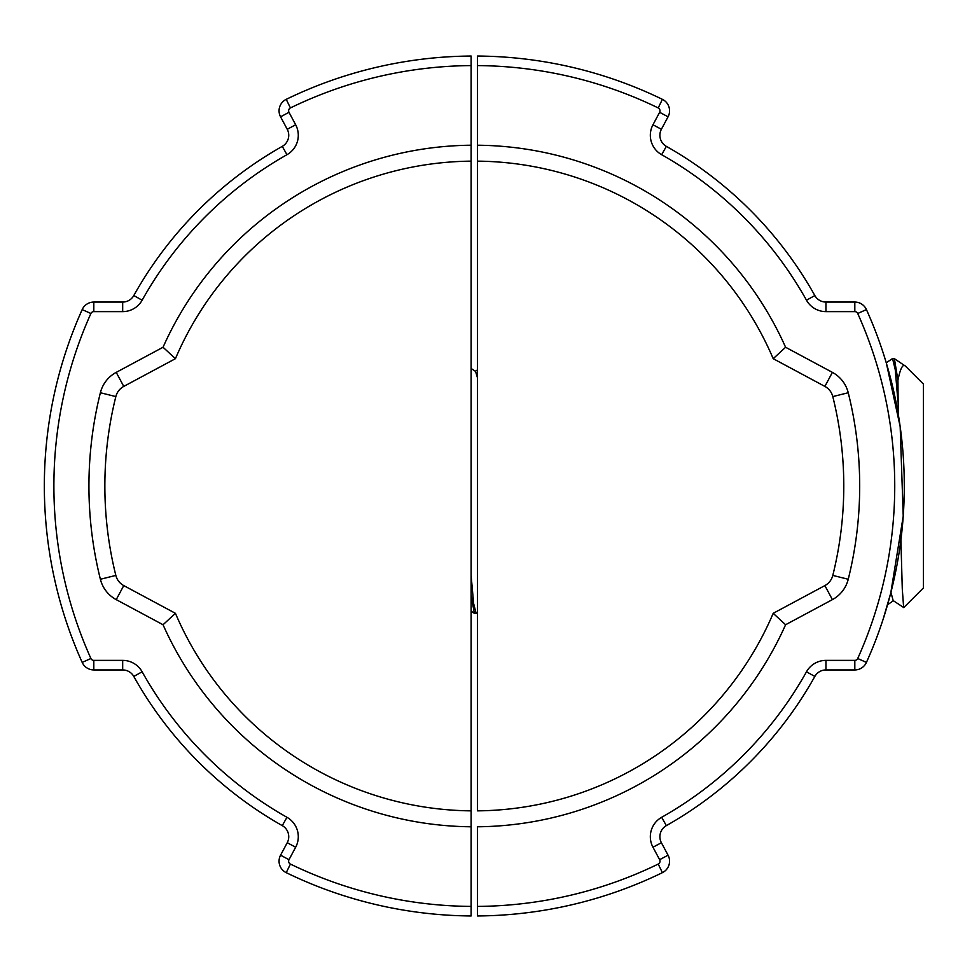 <?xml version="1.0" encoding="UTF-8"?>
<svg xmlns="http://www.w3.org/2000/svg" width="972" height="972" viewBox="0 0 972 972"><rect width="100%" height="100%" fill="white"/><g stroke="black" fill="none" stroke-linecap="round" stroke-linejoin="round"><path stroke-width="1.46" d="M163.041 347.259A340.795 340.795 0 0 1 471.128 145.217L471.128 161.145A324.867 324.867 0 0 0 175.434 358.68L163.041 347.259L116.227 372.373A31.845 31.845 0 0 0 100.383 392.737A385.386 385.386 0 0 0 100.383 579.263A31.845 31.845 0 0 0 116.227 599.627L163.041 624.741L175.434 613.32A324.867 324.867 0 0 0 471.128 810.855L471.128 826.783A340.795 340.795 0 0 1 163.041 624.741A340.795 340.795 0 0 0 471.128 826.783L471.128 915.964A429.976 429.976 0 0 1 286.23 872.662A429.976 429.976 0 0 0 471.128 915.964M471.128 56.036A429.976 429.976 0 0 0 286.23 99.338A429.976 429.976 0 0 1 471.128 56.036L471.128 826.783M280.568 116.81L287.238 129.276L280.568 116.81A12.745 12.745 0 0 1 286.23 99.338L290.409 107.928A3.183 3.183 0 0 0 289 112.302L280.568 116.81M289 112.302L295.658 124.768L287.238 129.276A12.745 12.745 0 0 1 282.269 146.371A390.161 390.161 0 0 0 133.796 295.549A12.745 12.745 0 0 1 122.679 302.061L93.81 302.061A12.745 12.745 0 0 0 82.195 309.582A429.976 429.976 0 0 0 82.195 662.418A12.745 12.745 0 0 0 93.81 669.939L122.679 669.939A12.745 12.745 0 0 1 133.796 676.451A390.161 390.161 0 0 0 282.269 825.629A12.745 12.745 0 0 1 287.238 842.724L280.568 855.19L287.238 842.724A12.745 12.745 0 0 0 282.269 825.629L286.971 817.306A22.295 22.295 0 0 1 295.658 847.232L287.238 842.724M280.568 855.19A12.745 12.745 0 0 0 286.23 872.662A12.745 12.745 0 0 1 280.568 855.19L289 859.698A3.183 3.183 0 0 0 290.409 864.072L286.23 872.662M471.128 747.152L471.128 763.081M471.128 836.345L471.128 852.262M115.838 396.588A369.457 369.457 0 0 0 115.838 575.412L100.383 579.263A385.386 385.386 0 0 1 100.383 392.737A31.845 31.845 0 0 1 116.227 372.373L123.76 386.406A15.929 15.929 0 0 0 115.838 396.588L100.383 392.737M883.098 619.322L890.765 593.017L903.231 516.144L900.169 426.623L886.318 362.993M885.298 359.616L883.694 354.501M883.098 352.678L882.345 350.394M893.389 600.732L887.57 604.73M885.298 612.384L883.694 617.499M658.214 107.928L662.394 99.338A429.976 429.976 0 0 0 477.495 56.036L477.495 65.586A420.426 420.426 0 0 1 658.214 107.928A3.183 3.183 0 0 1 659.636 112.302L652.965 124.768L661.397 129.276L668.056 116.81L661.397 129.276A12.745 12.745 0 0 0 666.355 146.371A390.161 390.161 0 0 1 814.84 295.549A12.745 12.745 0 0 0 825.957 302.061L854.813 302.061A12.745 12.745 0 0 1 866.429 309.582A429.976 429.976 0 0 1 866.429 662.418A12.745 12.745 0 0 1 854.813 669.939L825.957 669.939A12.745 12.745 0 0 0 814.84 676.451A390.161 390.161 0 0 1 666.355 825.629A12.745 12.745 0 0 0 661.397 842.724L668.056 855.19L661.397 842.724A12.745 12.745 0 0 1 666.355 825.629A390.161 390.161 0 0 0 814.84 676.451A12.745 12.745 0 0 1 825.957 669.939L825.957 660.377A22.295 22.295 0 0 0 806.493 671.786L814.84 676.451M662.394 99.338A12.745 12.745 0 0 1 668.056 116.81A12.745 12.745 0 0 0 662.394 99.338A429.976 429.976 0 0 0 477.495 56.036M806.493 671.786A380.611 380.611 0 0 1 661.653 817.306A22.295 22.295 0 0 0 652.965 847.232L659.636 859.698L668.056 855.19A12.745 12.745 0 0 1 662.394 872.662A429.976 429.976 0 0 1 477.495 915.964L477.495 826.783A340.795 340.795 0 0 0 785.595 624.741L773.202 613.32L774.866 612.421M477.495 65.586L477.495 145.217A340.795 340.795 0 0 1 785.595 347.259A340.795 340.795 0 0 0 477.495 145.217L477.495 161.145A324.867 324.867 0 0 1 773.202 358.68L785.595 347.259L832.397 372.373A31.845 31.845 0 0 1 848.24 392.737A385.386 385.386 0 0 1 848.24 579.263A31.845 31.845 0 0 1 832.397 599.627L785.595 624.741M477.495 145.217L477.495 810.855A324.867 324.867 0 0 0 773.202 613.32L824.876 585.594L832.397 599.627A31.845 31.845 0 0 0 848.24 579.263L832.797 575.412A15.929 15.929 0 0 1 824.876 585.594M477.495 758.743L477.495 757.516M477.495 847.863L477.495 846.721M905.406 366.092C902.915 363.54 900.412 368.242 897.921 380.186L894.386 358.68L905.406 366.092L923.4 384.074L923.4 587.926L903.753 607.573L893.147 600.575L890.947 592.288M897.921 380.186L898.25 414.145M471.128 595.253L474.348 613.332L476.146 613.405L473.631 603.551L471.128 575.521M477.495 377.889L475.575 371.425L471.128 368.461M477.495 612.567L476.146 613.405M894.386 358.68L892.381 358.68L886.245 362.763M900.898 539.873L902.283 588.996L903.656 607.585M897.921 401.144L895.261 369.725L892.588 358.607M115.838 575.412A15.929 15.929 0 0 0 123.76 585.594L116.227 599.627A31.845 31.845 0 0 1 100.383 579.263A385.386 385.386 0 0 1 88.926 486M175.434 358.68L123.76 386.406L175.434 358.68M123.76 585.594L175.434 613.32L123.76 585.594M471.128 65.586A420.426 420.426 0 0 0 290.409 107.928M287.238 129.276A12.745 12.745 0 0 1 282.269 146.371L286.971 154.694A380.611 380.611 0 0 0 142.131 300.214L133.796 295.549A12.745 12.745 0 0 1 122.679 302.061L122.679 311.623L93.81 311.623L93.81 302.061A12.745 12.745 0 0 0 82.195 309.582L90.906 313.494A420.426 420.426 0 0 0 90.906 658.506L82.195 662.418A12.745 12.745 0 0 0 93.81 669.939L93.81 660.377L122.679 660.377L122.679 669.939A12.745 12.745 0 0 1 133.796 676.451L142.131 671.786A380.611 380.611 0 0 0 286.971 817.306M295.658 124.768A22.295 22.295 0 0 1 286.971 154.694M142.131 300.214A22.295 22.295 0 0 1 122.679 311.623M93.81 311.623A3.183 3.183 0 0 0 90.906 313.494M90.906 658.506A3.183 3.183 0 0 0 93.81 660.377M122.679 660.377A22.295 22.295 0 0 1 142.131 671.786M295.658 847.232L289 859.698M290.409 864.072A420.426 420.426 0 0 0 471.128 906.414M773.202 358.68L824.876 386.406A15.929 15.929 0 0 1 832.797 396.588L848.24 392.737A385.386 385.386 0 0 1 859.698 486M661.397 129.276A12.745 12.745 0 0 0 666.355 146.371A390.161 390.161 0 0 1 814.84 295.549A12.745 12.745 0 0 0 825.957 302.061L825.957 311.623L854.813 311.623L854.813 302.061A12.745 12.745 0 0 1 866.429 309.582A429.976 429.976 0 0 1 866.429 662.418A12.745 12.745 0 0 1 854.813 669.939L854.813 660.377L825.957 660.377M659.636 112.302L668.056 116.81M652.965 124.768A22.295 22.295 0 0 0 661.653 154.694L666.355 146.371M661.653 154.694A380.611 380.611 0 0 1 806.493 300.214L814.84 295.549M806.493 300.214A22.295 22.295 0 0 0 825.957 311.623M854.813 311.623A3.183 3.183 0 0 1 857.717 313.494L866.429 309.582M857.717 313.494A420.426 420.426 0 0 1 857.717 658.506L866.429 662.418M857.717 658.506A3.183 3.183 0 0 1 854.813 660.377M661.653 817.306L666.355 825.629M652.965 847.232L661.397 842.724M659.636 859.698A3.183 3.183 0 0 1 658.214 864.072L662.394 872.662A429.976 429.976 0 0 1 477.495 915.964M786.968 366.08L782.266 363.552M832.797 396.588A369.457 369.457 0 0 1 832.797 575.412M824.876 386.406L832.397 372.373A31.845 31.845 0 0 1 848.24 392.737M658.214 864.072A420.426 420.426 0 0 1 477.495 906.414M474.287 613.283L471.128 611.181M475.344 371.268L477.495 369.834"/></g></svg>
